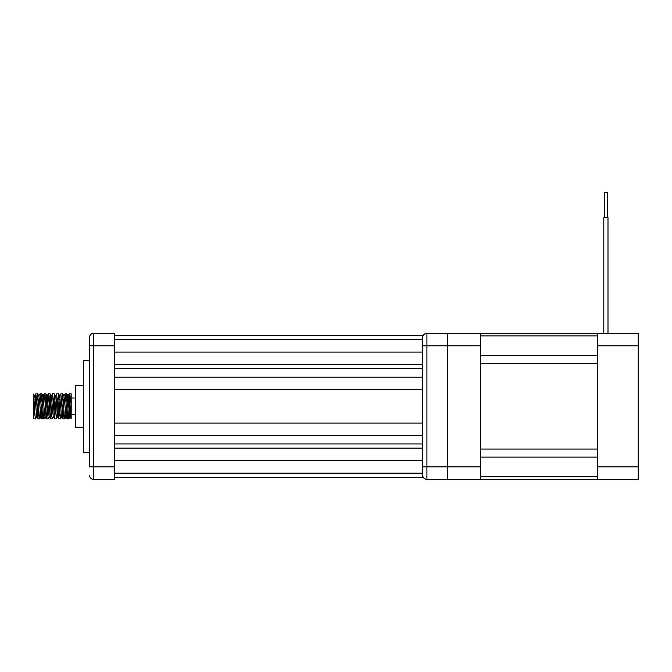 <?xml version="1.0" encoding="UTF-8"?>
<svg xmlns="http://www.w3.org/2000/svg" width="672" height="672" viewBox="0 0 672 672"><rect width="100%" height="100%" fill="white"/><g stroke="black" fill="none" stroke-linecap="round" stroke-linejoin="round"><path stroke-width="1.01" d="M597.274 466.897L638.19 466.897L638.19 479.422L597.274 479.422L597.274 333.287L480.362 333.287L480.362 479.422L426.922 479.422A4.175 4.175 0 0 1 422.747 475.247L422.747 443.932L422.747 448.106L114.601 448.106M480.362 333.287L447.796 333.287L447.796 479.422L447.796 466.897L426.922 466.897L426.922 479.422A4.175 4.175 0 0 1 422.747 475.247M638.19 466.897L638.19 333.287L597.274 333.287M597.274 479.422L480.362 479.422M480.362 363.653L480.362 449.064L597.274 449.064L597.274 363.653L480.362 363.653M603.817 333.287L603.817 217.627L603.817 333.287L603.817 217.627L607.992 217.627L607.992 333.287L607.992 217.627M604.237 217.627L604.237 192.578L607.572 192.578L607.572 217.627M114.601 335.37L422.747 335.37L422.747 338.503M114.601 364.602L422.747 364.602L422.747 377.126L114.601 377.126M114.601 389.651L422.747 389.651L422.747 423.058L114.601 423.058M114.601 435.582L422.747 435.582L422.747 443.932L114.601 443.932M422.747 474.205L422.747 477.338L114.601 477.338M422.747 339.553L114.601 339.553M480.362 345.811L447.796 345.811L447.796 333.287L426.922 333.287A4.175 4.175 0 0 0 422.747 337.462L422.747 368.777L114.601 368.777M422.747 473.164L114.601 473.164M63.798 395.976L65.075 393.826L65.587 397.303L67.166 418.883L69.191 393.876L71.182 418.648L71.182 398L75.356 398M83.286 385.476L75.356 385.476L75.356 427.232L83.286 427.232M36.8 416.732L35.524 418.883L35.045 415.741L33.6 394.204L33.6 418.505L34.642 409.408M35.196 399.386L35.792 393.876L36.355 397.303L37.876 418.832L38.816 409.408M38.749 395.976L40.026 393.826L40.53 397.303L42.05 418.832L42.991 409.408M43.554 399.386L44.142 393.876L44.705 397.303L46.225 418.832L47.166 409.408M48.308 393.901L50.4 418.832L51.349 409.408M52.483 393.901L54.583 418.832L55.524 409.408M56.658 393.901L58.758 418.832L59.699 409.408M60.833 393.893L62.933 418.832L63.874 409.408M71.182 418.505L71.182 393.826L70.132 403.301M69.577 413.33L68.989 418.832L68.418 415.414L66.898 393.876L65.957 403.301M65.402 413.33L64.814 418.832L64.243 415.405L62.723 393.876L61.782 403.301M61.228 413.33L60.64 418.832L60.068 415.405L58.548 393.876L57.607 403.301M56.473 418.816L54.373 393.876L53.432 403.301M53.5 416.732L52.231 418.883L51.719 415.405L50.198 393.876L49.258 403.301M48.124 418.807L46.024 393.876L45.083 403.301M45.15 416.732L43.873 418.883L43.369 415.405L41.849 393.876L40.908 403.301M40.354 413.33L39.757 418.832L39.194 415.405L37.674 393.876L36.733 403.301M33.701 418.832L33.6 394.061L34.717 395.976L35.162 398.975L36.666 416.732L37.876 418.832M70.493 397.496L71.182 398.336M33.6 406.358L34.087 399.386M37.288 413.33L38.262 399.378M37.674 393.876L38.892 395.976L39.337 398.975L40.841 416.732L42.059 418.832M41.462 413.33L42.437 399.378M41.849 393.876L43.067 395.976L44.562 413.734L45.016 416.732L46.234 418.832M45.637 413.33L46.612 399.378M46.024 393.876L47.242 395.976L48.737 413.734L49.19 416.732L50.408 418.832M49.812 413.33L50.82 398.975L51.274 395.976L52.492 393.876M50.198 393.876L51.416 395.976L52.912 413.734L53.365 416.732L54.583 418.832M53.987 413.33L54.961 399.378M54.373 393.876L55.591 395.976L56.045 398.975L57.54 416.732L59.136 399.386M58.548 393.876L59.766 395.976L61.261 413.734L61.715 416.732L62.933 418.832M60.64 418.832L61.849 416.732L62.303 413.734L63.319 399.386M62.723 393.876L63.941 395.976L64.394 398.975L65.957 416.791L67.528 398.975L67.981 395.976L69.191 393.876M66.898 393.876L68.116 395.976L68.569 398.975L70.064 416.732L71.182 406.358M422.747 435.582L422.747 423.058M422.747 389.651L422.747 377.126M422.747 337.462A4.175 4.175 0 0 1 426.922 333.287L426.922 345.811L447.796 345.811L447.796 466.897L480.362 466.897M89.552 454.373L89.552 345.811L89.552 360.427L83.286 360.427L83.286 452.281L89.552 452.281L89.552 360.427M89.552 358.336L89.552 337.462A4.175 4.175 0 0 1 93.727 333.287L114.601 333.287L114.601 479.422L93.727 479.422C91.19 479.17 89.804 477.775 89.552 475.247C89.804 477.775 91.19 479.17 93.727 479.422A4.175 4.175 0 0 1 89.552 475.247A4.175 4.175 0 0 0 93.727 479.422L93.727 466.897L114.601 466.897M89.552 466.897L89.552 452.281L89.552 466.897L93.727 466.897L93.727 345.811L114.601 345.811M89.552 345.811L89.552 337.462L89.552 345.811L93.727 345.811L93.727 333.287M638.19 347.592L638.19 464.503M597.274 345.811L638.19 345.811M597.274 457.111L480.362 457.111M597.274 476.826L480.362 476.826M597.274 335.882L480.362 335.882M597.274 355.597L480.362 355.597M422.747 352.078L114.601 352.078M422.747 460.631L114.601 460.631M422.747 345.811L426.922 345.811L426.922 466.897L422.747 466.897M71.182 414.708L75.356 414.708M33.76 418.883L35.524 418.883M37.934 418.883L39.698 418.883M42.109 418.883L43.873 418.883M46.284 418.883L48.056 418.883M50.459 418.883L52.231 418.883M54.634 418.883L56.406 418.883M58.817 418.883L60.581 418.883M62.992 418.883L64.756 418.883M67.166 418.883L68.93 418.883M35.851 393.826L37.615 393.826M40.026 393.826L41.79 393.826M44.201 393.826L45.965 393.826M48.376 393.826L50.14 393.826M52.55 393.826L54.314 393.826M56.725 393.826L58.489 393.826M60.9 393.826L62.664 393.826M65.075 393.826L66.839 393.826M69.25 393.826L71.182 393.826M40.975 416.732L39.757 418.832M49.325 416.732L48.107 418.832M57.674 416.732L56.465 418.832M66.032 416.732L64.814 418.832M70.207 416.732L68.989 418.832M71.182 418.648L70.064 416.732M35.792 393.876L34.574 395.976M44.142 393.876L42.924 395.976M48.317 393.876L47.099 395.976M56.666 393.876L55.448 395.976M58.758 418.832L57.54 416.732M60.841 393.876L59.623 395.976M67.108 418.832L65.89 416.732"/></g></svg>
